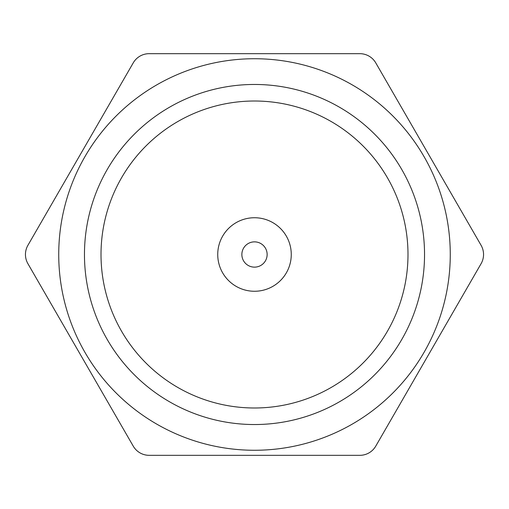 <?xml version="1.0" encoding="UTF-8"?>
<svg xmlns="http://www.w3.org/2000/svg" width="509" height="509" viewBox="0 0 509 509"><rect width="100%" height="100%" fill="white"/><g stroke="black" fill="none" stroke-linecap="round" stroke-linejoin="round"><path stroke-width="0.76" d="M359.831 455.326A18.381 18.381 0 0 0 375.757 446.132L481.088 263.694A18.381 18.381 0 0 0 481.088 245.306L375.757 62.868A18.381 18.381 0 0 0 359.831 53.674L149.169 53.674A18.381 18.381 0 0 0 133.243 62.868L27.912 245.306A18.381 18.381 0 0 0 27.912 263.694L133.243 446.132A18.381 18.381 0 0 0 149.169 455.326L359.831 455.326M58.732 254.5A195.768 195.768 0 0 0 254.5 450.268A195.768 195.768 0 0 0 450.268 254.5A195.768 195.768 0 0 0 254.5 58.732A195.768 195.768 0 0 0 58.732 254.5M84.462 254.5A170.038 170.038 0 0 0 254.5 424.538A170.038 170.038 0 0 0 424.538 254.5A170.038 170.038 0 0 0 254.5 84.462A170.038 170.038 0 0 0 84.462 254.5M101.011 254.5A153.489 153.489 0 0 1 254.5 101.011A153.489 153.489 0 0 1 407.989 254.5A153.489 153.489 0 0 1 254.5 407.989A153.489 153.489 0 0 1 101.011 254.5M217.737 254.5A36.763 36.763 0 0 0 254.5 291.263A36.763 36.763 0 0 0 291.263 254.5A36.763 36.763 0 0 0 254.5 217.737A36.763 36.763 0 0 0 217.737 254.5M267.136 254.5A12.636 12.636 0 0 0 254.5 241.864A12.636 12.636 0 0 0 241.864 254.5A12.636 12.636 0 0 0 254.5 267.136A12.636 12.636 0 0 0 267.136 254.5"/></g></svg>
